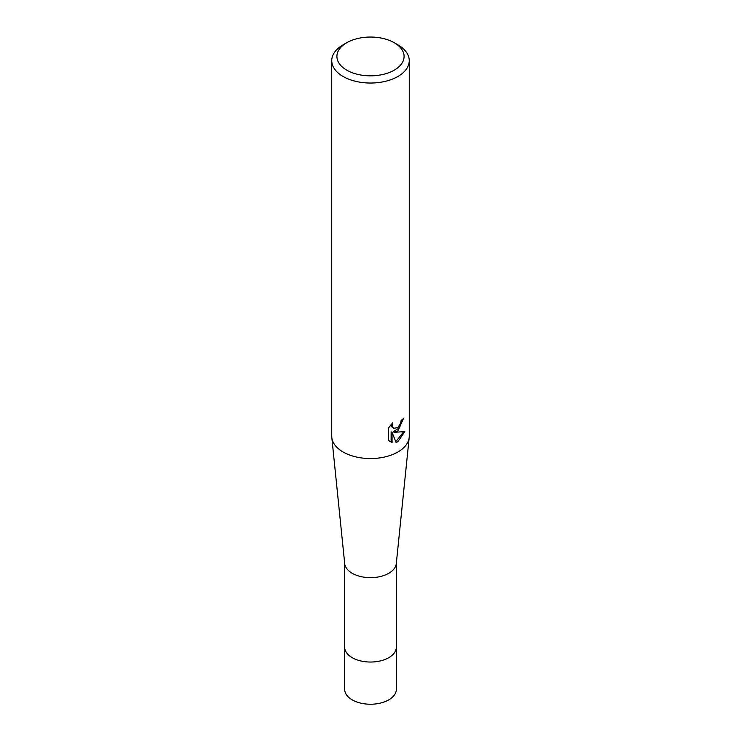 <?xml version="1.0" encoding="UTF-8"?>
<svg xmlns="http://www.w3.org/2000/svg" width="741" height="741" viewBox="0 0 741 741"><rect width="100%" height="100%" fill="white"/><g stroke="black" fill="none" stroke-linecap="round" stroke-linejoin="round"><path stroke-width="1.11" d="M394.249 42.728L397.908 44.84A38.754 22.378 180 0 1 409.254 60.66L409.254 436.171A38.754 22.378 180 0 1 409.189 437.486L396.296 563.623A25.833 14.913 180 0 1 379.679 576.683A25.833 14.913 180 0 1 352.234 573.293A25.833 14.913 180 0 1 344.704 563.623L331.811 437.486A38.754 22.378 180 0 1 331.746 436.171L331.746 60.66A38.754 22.378 180 0 1 343.092 44.84L346.751 42.728A33.586 19.396 180 0 1 394.249 42.728A33.586 19.396 180 0 1 394.249 70.154A33.586 19.396 180 0 1 346.751 70.154A33.586 19.396 180 0 1 346.751 42.728L343.092 44.84M396.333 563.188L396.333 647.125A25.833 14.913 180 0 1 388.766 657.675A25.833 14.913 180 0 1 360.617 660.907A25.833 14.913 180 0 1 344.667 647.125L344.667 689.315A25.833 14.913 180 0 0 360.617 703.098A25.833 14.913 180 0 0 388.766 699.865A25.833 14.913 180 0 0 396.333 689.315L396.333 647.125A25.833 14.913 180 0 1 380.383 660.907A25.833 14.913 180 0 1 352.234 657.675A25.833 14.913 180 0 1 344.667 647.125L344.667 563.188M409.189 437.486A38.754 22.378 180 0 1 397.908 451.991A38.754 22.378 180 0 1 343.092 451.991A38.754 22.378 180 0 1 331.811 437.486M397.908 430.892L394.193 432.29L404.808 431.614L397.908 441.664L396.083 442.423L392.063 432.401L392.063 442.516L388.525 440.432L388.525 427.955L392.6 422.907L392.054 425.38L393.554 428.344L397.908 427.538L400.705 423.065L401.113 420.471A38.754 22.378 0 0 0 403.475 418.517L397.908 430.892M409.254 60.66A38.754 22.378 180 0 1 397.908 76.48A38.754 22.378 180 0 1 355.671 81.334A38.754 22.378 180 0 1 331.746 60.66M402.465 419.406L399.556 427.677L393.267 431.762L394.193 432.29M393.554 428.344L391.517 426.631L391.137 424.445M389.738 441.469L391.137 441.979M392.063 442.516L391.128 441.979L391.128 431.864L392.063 432.401M395.796 441.682L403.595 431.892"/></g></svg>
